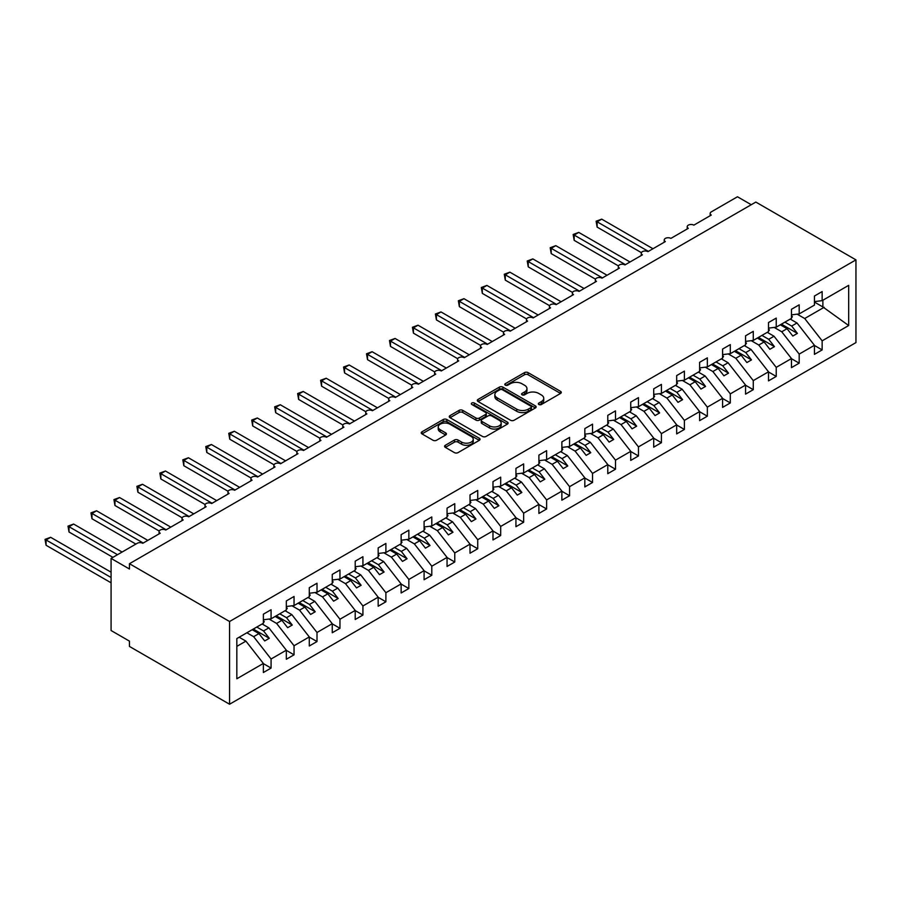 <?xml version="1.0" encoding="UTF-8"?>
<svg xmlns="http://www.w3.org/2000/svg" width="901" height="901" viewBox="0 0 901 901"><rect width="100%" height="100%" fill="white"/><g stroke="black" fill="none" stroke-linecap="round" stroke-linejoin="round"><path stroke-width="1.35" d="M538.866 404.504A1.779 1.025 0 0 0 541.388 404.504L560.546 393.444A2.545 1.475 0 0 0 561.289 392.397A2.545 1.475 0 0 0 560.546 391.361L528.087 372.62A2.545 1.475 0 0 0 524.483 372.62L505.326 383.68A1.779 1.025 0 0 0 504.797 384.412A1.779 1.025 0 0 0 505.326 385.144A1.779 1.025 0 0 0 507.849 385.144L510.326 383.713A8.154 4.708 0 0 1 521.87 383.713L524.573 385.268A8.154 4.708 0 0 1 526.961 388.601A8.154 4.708 0 0 1 524.573 391.935L522.096 393.365A1.779 1.025 0 0 0 521.566 394.097A1.779 1.025 0 0 0 522.096 394.818A1.779 1.025 0 0 0 524.619 394.818L527.096 393.388A8.154 4.708 0 0 1 538.64 393.388L541.343 394.953A8.154 4.708 0 0 1 543.731 398.287A8.154 4.708 0 0 1 541.343 401.609L538.866 403.051A1.779 1.025 0 0 0 538.336 403.772A1.779 1.025 0 0 0 538.866 404.504L538.866 403.051M445.331 445.285A2.545 1.475 0 0 0 444.576 446.322A2.545 1.475 0 0 0 445.331 447.369L454.431 452.617A2.545 1.475 0 0 0 458.035 452.617L479.309 440.341A2.545 1.475 0 0 0 480.064 439.294A2.545 1.475 0 0 0 479.309 438.258L446.862 419.517A2.545 1.475 0 0 0 443.258 419.517L421.983 431.804A2.545 1.475 0 0 0 421.229 432.84A2.545 1.475 0 0 0 421.983 433.888L432.976 440.24A2.545 1.475 0 0 0 436.58 440.24L445.691 434.98A2.545 1.475 0 0 0 446.434 433.933A2.545 1.475 0 0 0 445.691 432.897L440.229 429.743A6.825 3.942 0 0 1 438.235 426.961A6.825 3.942 0 0 1 442.447 423.324A6.825 3.942 0 0 1 449.881 424.18L471.246 436.512A6.825 3.942 0 0 1 473.239 439.294A6.825 3.942 0 0 1 469.038 442.932A6.825 3.942 0 0 1 461.605 442.087L458.035 440.026A2.545 1.475 0 0 0 454.431 440.026L445.331 445.285L445.331 447.369M855.95 259.871L229.564 621.51L229.564 704.233L855.95 342.594L855.95 259.871L755.838 202.072L129.451 563.711L129.451 569.015L111.082 558.406L137.256 543.292A3.897 2.252 0 0 1 142.775 543.292L160.22 533.223A3.897 2.252 0 0 1 159.083 531.635A3.897 2.252 0 0 1 161.482 529.551A3.897 2.252 0 0 1 165.739 530.036L183.185 519.967A3.897 2.252 0 0 1 182.047 518.368A3.897 2.252 0 0 1 184.446 516.296A3.897 2.252 0 0 1 188.692 516.78L206.149 506.711A3.897 2.252 0 0 1 205 505.112A3.897 2.252 0 0 1 207.41 503.04A3.897 2.252 0 0 1 211.656 503.524L229.102 493.455A3.897 2.252 0 0 1 227.964 491.856A3.897 2.252 0 0 1 230.374 489.784A3.897 2.252 0 0 1 234.62 490.268L252.066 480.199A3.897 2.252 0 0 1 250.929 478.6A3.897 2.252 0 0 1 253.327 476.528A3.897 2.252 0 0 1 257.573 477.012L275.03 466.932A3.897 2.252 0 0 1 273.893 465.344A3.897 2.252 0 0 1 276.292 463.272A3.897 2.252 0 0 1 280.538 463.756L297.994 453.676A3.897 2.252 0 0 1 296.846 452.088A3.897 2.252 0 0 1 299.256 450.016A3.897 2.252 0 0 1 303.502 450.5L320.947 440.42A3.897 2.252 0 0 1 319.81 438.832A3.897 2.252 0 0 1 322.22 436.76A3.897 2.252 0 0 1 326.466 437.244L343.912 427.164A3.897 2.252 0 0 1 342.774 425.576A3.897 2.252 0 0 1 345.173 423.504A3.897 2.252 0 0 1 349.419 423.988L366.876 413.908A3.897 2.252 0 0 1 365.738 412.32A3.897 2.252 0 0 1 368.137 410.237A3.897 2.252 0 0 1 372.383 410.732L389.84 400.652A3.897 2.252 0 0 1 388.691 399.064A3.897 2.252 0 0 1 391.102 396.981A3.897 2.252 0 0 1 395.348 397.476L412.793 387.396A3.897 2.252 0 0 1 411.656 385.808A3.897 2.252 0 0 1 414.066 383.725A3.897 2.252 0 0 1 418.312 384.22L435.757 374.14A3.897 2.252 0 0 1 434.62 372.552A3.897 2.252 0 0 1 437.019 370.469A3.897 2.252 0 0 1 441.265 370.964L458.722 360.884A3.897 2.252 0 0 1 457.573 359.296A3.897 2.252 0 0 1 459.983 357.213A3.897 2.252 0 0 1 464.229 357.708L481.686 347.628A3.897 2.252 0 0 1 480.537 346.04A3.897 2.252 0 0 1 482.947 343.957A3.897 2.252 0 0 1 487.193 344.452L504.639 334.372A3.897 2.252 0 0 1 503.501 332.784A3.897 2.252 0 0 1 505.911 330.701A3.897 2.252 0 0 1 510.157 331.185L527.603 321.116A3.897 2.252 0 0 1 526.466 319.528A3.897 2.252 0 0 1 528.864 317.445A3.897 2.252 0 0 1 533.11 317.929L550.567 307.86A3.897 2.252 0 0 1 549.419 306.272A3.897 2.252 0 0 1 551.829 304.189A3.897 2.252 0 0 1 556.075 304.673L573.532 294.604A3.897 2.252 0 0 1 572.383 293.016A3.897 2.252 0 0 1 574.793 290.933A3.897 2.252 0 0 1 579.039 291.417L596.485 281.349A3.897 2.252 0 0 1 595.347 279.749A3.897 2.252 0 0 1 597.757 277.677A3.897 2.252 0 0 1 602.003 278.161L619.449 268.093A3.897 2.252 0 0 1 618.311 266.493A3.897 2.252 0 0 1 620.71 264.421A3.897 2.252 0 0 1 624.956 264.905L642.413 254.837A3.897 2.252 0 0 1 641.264 253.237A3.897 2.252 0 0 1 643.674 251.165A3.897 2.252 0 0 1 647.92 251.649L665.366 241.581A3.897 2.252 0 0 1 664.228 239.981A3.897 2.252 0 0 1 666.639 237.909A3.897 2.252 0 0 1 670.885 238.393L688.33 228.325A3.897 2.252 0 0 1 687.193 226.725A3.897 2.252 0 0 1 689.592 224.653A3.897 2.252 0 0 1 693.849 225.137L711.294 215.057A3.897 2.252 180 0 1 710.157 213.469A3.897 2.252 180 0 1 711.294 211.881L737.468 196.767L751.243 204.718M229.564 621.51L129.451 563.711M510.507 420.249A2.545 1.475 0 0 0 514.111 420.249L535.385 407.962A2.545 1.475 0 0 0 536.14 406.925A2.545 1.475 0 0 0 535.385 405.878L502.938 387.148A2.545 1.475 0 0 0 499.323 387.148L478.048 399.425A2.545 1.475 0 0 0 477.305 400.472A2.545 1.475 0 0 0 478.048 401.508L510.507 420.249M472.541 404.887A1.779 1.025 0 0 1 474.354 405.146L474.354 403.017L507.353 422.073A2.545 1.475 0 0 1 508.096 423.11A2.545 1.475 0 0 1 507.353 424.157L486.078 436.433A2.545 1.475 0 0 1 482.474 436.433L450.016 417.692L450.016 415.62A2.545 1.475 0 0 0 449.272 416.656A2.545 1.475 0 0 0 450.016 417.692M450.016 415.62L459.116 410.36A2.545 1.475 0 0 1 462.731 410.36L475.886 417.963A2.545 1.475 0 0 0 479.49 417.963L485.538 414.471A2.545 1.475 0 0 0 486.281 413.435A2.545 1.475 0 0 0 485.538 412.388L471.831 404.481A1.779 1.025 0 0 1 471.313 403.749A1.779 1.025 0 0 1 472.406 402.792A1.779 1.025 0 0 1 474.354 403.017M236.839 646.366L245.917 641.129L263.362 663.451L236.839 678.768L236.839 638.572L263.362 623.255L263.362 614.189L271.077 609.74L271.077 618.807L263.362 619.764M271.077 618.807L286.327 610L286.327 600.933L294.041 596.485L294.041 605.551L286.327 606.508M294.041 605.551L309.291 596.744L309.291 587.677L317.006 583.229L317.006 592.295L309.291 593.252M317.006 592.295L332.244 583.488L332.244 574.421L339.959 569.973L339.959 579.039L332.244 579.996M339.959 579.039L355.208 570.232L355.208 561.165L362.923 556.717L362.923 565.783L355.208 566.74M362.923 565.783L378.172 556.976L378.172 547.909L385.887 543.449L385.887 552.527L378.172 553.484M385.887 552.527L401.136 543.72L401.136 534.653L408.851 530.193L408.851 539.271L401.136 540.228M408.851 539.271L424.089 530.464L424.089 521.397L431.804 516.937L431.804 526.004L424.089 526.972M431.804 526.004L447.054 517.208L447.054 508.141L454.768 503.682L454.768 512.748L447.054 513.716M454.768 512.748L470.018 503.952L470.018 494.886L477.733 490.426L477.733 499.492L470.018 500.46M477.733 499.492L492.982 490.696L492.982 481.63L500.697 477.17L500.697 486.236L492.982 487.204M500.697 486.236L515.935 477.44L515.935 468.374L523.65 463.914L523.65 472.98L515.935 473.949M523.65 472.98L538.899 464.184L538.899 455.118L546.614 450.658L546.614 459.724L538.899 460.693M546.614 459.724L561.864 450.928L561.864 441.862L569.578 437.402L569.578 446.468L561.864 447.425M569.578 446.468L584.828 437.672L584.828 428.594L592.543 424.146L592.543 433.212L584.828 434.169M592.543 433.212L607.781 424.416L607.781 415.338L615.496 410.89L615.496 419.956L607.781 420.913M615.496 419.956L630.745 411.149L630.745 402.083L638.46 397.634L638.46 406.7L630.745 407.657M638.46 406.7L653.709 397.893L653.709 388.827L661.424 384.378L661.424 393.444L653.709 394.401M661.424 393.444L676.674 384.637L676.674 375.571L684.388 371.122L684.388 380.188L676.674 381.146M684.388 380.188L699.627 371.381L699.627 362.315L707.341 357.866L707.341 366.932L699.627 367.89M707.341 366.932L722.591 358.125L722.591 349.059L730.306 344.61L730.306 353.676L722.591 354.634M730.306 353.676L745.555 344.869L745.555 335.803L753.27 331.354L753.27 340.42L745.555 341.378M753.27 340.42L768.508 331.613L768.508 322.547L776.223 318.098L776.223 327.164L768.508 328.122M776.223 327.164L791.472 318.357L791.472 309.291L799.187 304.831L799.187 313.908L791.472 314.866M263.362 663.609L271.077 668.069L271.077 659.003L286.327 650.195L268.881 627.873L262.123 623.976M246.874 632.772L253.631 636.68L271.077 659.003M286.327 650.353L294.041 654.813L294.041 645.747L309.291 636.939L291.834 614.617L285.088 610.72M269.039 619.055L276.596 623.424L294.041 645.747M309.291 637.097L317.006 641.557L317.006 632.491L332.244 623.683L314.798 601.361L308.052 597.464M292.003 605.799L299.549 610.157L317.006 632.491M332.244 623.841L339.959 628.301L339.959 619.235L355.208 610.428L337.762 588.105L331.005 584.208M314.967 592.543L322.513 596.901L339.959 619.235M355.208 610.585L362.923 615.045L362.923 605.979L378.172 597.172L360.715 574.849L353.969 570.952M337.92 579.287L345.477 583.645L362.923 605.979M378.172 597.329L385.887 601.789L385.887 592.712L401.136 583.916L383.68 561.593L376.933 557.696M360.884 566.031L368.441 570.389L385.887 592.712M401.136 584.073L408.851 588.533L408.851 579.456L424.089 570.66L406.644 548.337L399.898 544.441M383.849 552.775L391.394 557.133L408.851 579.456M424.089 570.817L431.804 575.266L431.804 566.2L447.054 557.404L429.608 535.081L422.851 531.185M406.813 539.519L414.359 543.877L431.804 566.2M447.054 557.561L454.768 562.01L454.768 552.944L470.018 544.148L452.561 521.825L445.815 517.917M429.766 526.263L437.323 530.621L454.768 552.944M470.018 544.305L477.733 548.754L477.733 539.688L492.982 530.892L475.525 508.569L468.779 504.661M452.73 513.007L460.276 517.365L477.733 539.688M492.982 531.049L500.697 535.498L500.697 526.432L515.935 517.636L498.49 495.302L491.732 491.405M475.694 499.751L483.24 504.11L500.697 526.432M515.935 517.793L523.65 522.242L523.65 513.176L538.899 504.38L521.454 482.046L514.696 478.149M498.647 486.495L506.204 490.854L523.65 513.176M538.899 504.537L546.614 508.986L546.614 499.92L561.864 491.124L544.407 468.79L537.66 464.893M521.611 473.239L529.169 477.598L546.614 499.92M561.864 491.282L569.578 495.73L569.578 486.664L584.828 477.857L567.371 455.534L560.625 451.638M544.576 459.983L552.122 464.342L569.578 486.664M584.828 478.026L592.543 482.474L592.543 473.408L607.781 464.601L590.335 442.278L583.578 438.382M567.54 446.727L575.086 451.086L592.543 473.408M607.781 464.77L615.496 469.218L615.496 460.152L630.745 451.345L613.299 429.022L606.542 425.126M590.493 433.471L598.05 437.83L615.496 460.152M630.745 451.502L638.46 455.962L638.46 446.896L653.709 438.089L636.252 415.766L629.506 411.87M613.457 420.215L621.014 424.574L638.46 446.896M653.709 438.246L661.424 442.706L661.424 433.64L676.674 424.833L659.217 402.51L652.47 398.614M636.421 406.959L643.967 411.318L661.424 433.64M676.674 424.99L684.388 429.45L684.388 420.384L699.627 411.577L682.181 389.255L675.423 385.358M659.386 393.692L666.931 398.062L684.388 420.384M699.627 411.734L707.341 416.194L707.341 407.128L722.591 398.321L705.145 375.999L698.388 372.102M682.339 380.436L689.896 384.806L707.341 407.128M722.591 398.479L730.306 402.938L730.306 393.872L745.555 385.065L728.098 362.743L721.352 358.846M705.303 367.18L712.86 371.539L730.306 393.872M745.555 385.223L753.27 389.683L753.27 380.616L768.508 371.809L751.062 349.487L744.316 345.59M728.267 353.924L735.813 358.283L753.27 380.616M768.508 371.967L776.223 376.427L776.223 367.36L791.472 358.553L774.027 336.231L767.269 332.334M751.231 340.668L758.777 345.027L776.223 367.36M791.472 358.711L799.187 363.171L799.187 354.093L814.436 345.297L814.436 354.363L822.151 349.915L822.151 340.837L848.674 325.531L822.883 306.959L822.883 300.224M774.184 327.412L781.741 331.771L799.187 354.093M799.187 313.908L814.436 305.101L814.436 296.035L822.151 291.575L822.151 300.652L814.436 301.61M814.436 345.455L822.151 349.915M797.148 314.156L804.706 318.515L822.151 340.837M111.082 558.406L111.082 630.52L129.451 641.129L129.451 646.434L229.564 704.233M245.917 641.129L239.159 637.232M271.077 668.069L263.362 672.518L263.362 663.451M294.041 654.813L286.327 659.262L286.327 650.195M317.006 641.557L309.291 646.006L309.291 636.939M339.959 628.301L332.244 632.75L332.244 623.683M362.923 615.045L355.208 619.494L355.208 610.428M385.887 601.789L378.172 606.238L378.172 597.172M408.851 588.533L401.136 592.982L401.136 583.916M431.804 575.266L424.089 579.726L424.089 570.66M454.768 562.01L447.054 566.47L447.054 557.404M477.733 548.754L470.018 553.214L470.018 544.148M500.697 535.498L492.982 539.958L492.982 530.892M523.65 522.242L515.935 526.702L515.935 517.636M546.614 508.986L538.899 513.446L538.899 504.38M569.578 495.73L561.864 500.19L561.864 491.124M592.543 482.474L584.828 486.934L584.828 477.857M615.496 469.218L607.781 473.678L607.781 464.601M638.46 455.962L630.745 460.411L630.745 451.345M661.424 442.706L653.709 447.155L653.709 438.089M684.388 429.45L676.674 433.899L676.674 424.833M707.341 416.194L699.627 420.643L699.627 411.577M730.306 402.938L722.591 407.387L722.591 398.321M753.27 389.683L745.555 394.131L745.555 385.065M776.223 376.427L768.508 380.875L768.508 371.809M799.187 363.171L791.472 367.619L791.472 358.553M822.151 300.652L848.674 285.335L848.674 325.531M253.631 636.68L258.959 633.594L264.703 640.949L269.286 638.291L263.554 630.948L268.881 627.873M252.201 629.698L258.959 633.594M256.796 627.051L263.554 630.948M276.596 623.424L281.923 620.338L287.656 627.693L292.251 625.035L286.507 617.692L291.834 614.617M275.165 616.442L281.923 620.338M279.76 613.795L286.507 617.692M299.549 610.157L304.876 607.083L310.62 614.437L315.215 611.779L309.471 604.436L314.798 601.361M298.13 603.186L304.876 607.083M302.725 600.539L309.471 604.436M322.513 596.901L327.84 593.827L333.584 601.17L338.179 598.523L332.435 591.18L337.762 588.105M321.094 589.93L327.84 593.827M325.678 587.283L332.435 591.18M345.477 583.645L350.804 580.571L356.548 587.914L361.132 585.267L355.388 577.924L360.715 574.849M344.047 576.674L350.804 580.571M348.642 574.027L355.388 577.924M368.441 570.389L373.757 567.315L379.501 574.658L384.096 572.011L378.352 564.668L383.68 561.593M367.011 563.418L373.757 567.315M371.606 560.771L378.352 564.668M391.394 557.133L396.722 554.059L402.465 561.402L407.061 558.755L401.317 551.412L406.644 548.337M389.975 550.162L396.722 554.059M394.57 547.515L401.317 551.412M414.359 543.877L419.686 540.803L425.43 548.146L430.014 545.499L424.281 538.156L429.608 535.081M412.94 536.906L419.686 540.803M417.523 534.259L424.281 538.156M437.323 530.621L442.65 527.547L448.383 534.89L452.978 532.243L447.234 524.9L452.561 521.825M435.893 523.65L442.65 527.547M440.488 521.003L447.234 524.9M460.276 517.365L465.603 514.291L471.347 521.634L475.942 518.987L470.198 511.644L475.525 508.569M458.857 510.394L465.603 514.291M463.452 507.747L470.198 511.644M483.24 504.11L488.567 501.035L494.311 508.378L498.906 505.731L493.162 498.388L498.49 495.302M481.821 497.138L488.567 501.035M486.416 494.48L493.162 498.388M506.204 490.854L511.531 487.779L517.275 495.122L521.859 492.475L516.127 485.121L521.454 482.046M504.785 483.882L511.531 487.779M509.369 481.224L516.127 485.121M529.169 477.598L534.496 474.523L540.228 481.866L544.823 479.219L539.08 471.865L544.407 468.79M527.738 470.626L534.496 474.523M532.333 467.968L539.08 471.865M552.122 464.342L557.449 461.267L563.193 468.61L567.788 465.963L562.044 458.609L567.371 455.534M550.702 457.37L557.449 461.267M555.298 454.712L562.044 458.609M575.086 451.086L580.413 448.011L586.157 455.354L590.752 452.696L585.008 445.353L590.335 442.278M573.667 444.114L580.413 448.011M578.251 441.456L585.008 445.353M598.05 437.83L603.377 434.755L609.121 442.098L613.705 439.44L607.972 432.097L613.299 429.022M596.62 430.858L603.377 434.755M601.215 428.2L607.972 432.097M621.014 424.574L626.341 421.499L632.074 428.842L636.669 426.184L630.925 418.841L636.252 415.766M619.584 417.602L626.341 421.499M624.179 414.944L630.925 418.841M643.967 411.318L649.294 408.243L655.038 415.586L659.633 412.928L653.889 405.585L659.217 402.51M642.548 404.335L649.294 408.243M647.143 401.688L653.889 405.585M666.931 398.062L672.259 394.987L678.002 402.33L682.598 399.672L676.854 392.329L682.181 389.255M665.512 391.079L672.259 394.987M670.096 388.432L676.854 392.329M689.896 384.806L695.223 381.72L700.967 389.074L705.551 386.416L699.818 379.073L705.145 375.999M688.465 377.823L695.223 381.72M693.06 375.176L699.818 379.073M712.86 371.539L718.187 368.464L723.92 375.818L728.515 373.16L722.771 365.817L728.098 362.743M711.43 364.567L718.187 368.464M716.025 361.92L722.771 365.817M735.813 358.283L741.14 355.208L746.884 362.551L751.479 359.904L745.735 352.561L751.062 349.487M734.394 351.311L741.14 355.208M738.989 348.664L745.735 352.561M758.777 345.027L764.104 341.952L769.848 349.295L774.443 346.648L768.699 339.305L774.027 336.231M757.358 338.055L764.104 341.952M761.942 335.409L768.699 339.305M781.741 331.771L787.069 328.696L792.812 336.039L797.396 333.393L791.664 326.049L796.991 322.975L790.233 319.078M780.311 324.799L787.069 328.696M784.906 322.153L791.664 326.049M796.991 322.975L814.436 345.297M804.706 318.515L824.178 307.275M814.436 302.083L822.883 306.959M781.415 324.169L797.396 333.393M758.451 337.425L774.443 346.648M735.498 350.68L751.479 359.904M712.533 363.936L728.515 373.16M689.569 377.192L705.551 386.416M666.616 390.448L682.598 399.672M643.652 403.704L659.633 412.928M620.688 416.96L636.669 426.184M597.723 430.216L613.705 439.44M574.77 443.472L590.752 452.696M551.806 456.728L567.788 465.963M528.842 469.984L544.823 479.219M505.878 483.24L521.859 492.475M482.925 496.496L498.906 505.731M459.96 509.752L475.942 518.987M436.996 523.008L452.978 532.243M414.032 536.275L430.014 545.499M391.079 549.531L407.061 558.755M368.115 562.787L384.096 572.011M345.151 576.043L361.132 585.267M322.186 589.299L338.179 598.523M299.233 602.555L315.215 611.779M276.269 615.811L292.251 625.035M253.305 629.067L269.286 638.291M539.575 404.752L541.343 403.738A8.154 4.708 0 0 0 543.731 400.404L543.731 398.287M526.961 388.601L526.961 390.719A8.154 4.708 0 0 1 524.573 394.052L522.805 395.077M560.546 391.361L560.546 393.444L528.087 374.748A2.545 1.475 0 0 0 524.483 374.748L506.035 385.391M535.385 405.878L535.385 407.962L502.938 389.266A2.545 1.475 0 0 0 499.323 389.266L478.082 401.531M530.88 407.657A1.779 1.025 0 0 0 531.41 406.925A1.779 1.025 0 0 0 530.88 406.193L502.398 389.75A1.779 1.025 0 0 0 499.875 389.75L497.251 391.259A8.154 4.708 0 0 0 494.863 394.593A8.154 4.708 0 0 0 497.251 397.915L516.723 409.167A8.154 4.708 0 0 0 528.268 409.167L530.88 407.657L530.88 409.775A1.779 1.025 0 0 0 531.41 409.043L531.41 406.925M494.863 394.593L494.863 396.71A8.154 4.708 0 0 0 497.251 400.044L497.251 397.915M530.88 409.775L528.268 411.284A8.154 4.708 0 0 1 516.723 411.284L497.251 400.044M450.05 417.715L459.116 412.478L459.116 410.36M486.281 413.435L486.281 415.552A2.545 1.475 0 0 1 485.538 416.589L479.49 420.08A2.545 1.475 0 0 1 475.886 420.08L462.731 412.478A2.545 1.475 0 0 0 459.116 412.478M474.354 405.146L507.319 424.168M489.547 425.846A6.825 3.942 0 0 0 496.98 426.702A6.825 3.942 0 0 0 501.193 423.053A6.825 3.942 0 0 0 499.188 420.271L491.664 415.924A2.545 1.475 0 0 0 488.06 415.924L482.024 419.415A2.545 1.475 0 0 0 481.269 420.452A2.545 1.475 0 0 0 482.024 421.499L489.547 425.846L489.547 427.964A6.825 3.942 0 0 0 496.98 428.82A6.825 3.942 0 0 0 501.193 425.182L501.193 423.053M481.269 420.452L481.269 422.58A2.545 1.475 0 0 0 482.024 423.616L482.024 421.499M489.547 427.964L482.024 423.616M473.239 439.294L473.239 441.422A6.825 3.942 0 0 1 469.038 445.06A6.825 3.942 0 0 1 461.605 444.204L458.035 442.143A2.545 1.475 0 0 0 454.431 442.143L445.364 447.38M438.235 426.961L438.235 429.079A6.825 3.942 0 0 0 440.229 431.872L440.229 429.743M445.657 435.003L440.229 431.872M479.276 440.364L446.862 421.645A2.545 1.475 0 0 0 443.258 421.645L422.017 433.899L421.983 431.804M596.124 221.218L597.126 221.792L597.126 227.097L596.124 221.218L601.722 219.146L597.126 221.792L648.382 251.39M597.126 227.097L641.399 252.663M601.722 219.146L652.966 248.732M791.472 315.519L792.396 316.814L791.472 317.343M792.396 316.814L791.472 317.76M573.16 234.474L574.174 235.06L574.174 240.353L573.16 234.474L578.757 232.402L574.174 235.06L625.418 264.646M574.174 240.353L618.435 265.919M578.757 232.402L630.013 261.988M768.508 328.775L769.431 330.07L768.508 330.599M769.431 330.07L768.508 331.016M550.196 247.73L551.209 248.316L551.209 253.609L550.196 247.73L555.804 245.658L551.209 248.316L602.454 277.902M551.209 253.609L595.482 279.175M555.804 245.658L607.049 275.244M745.555 342.031L746.467 343.326L745.555 343.855M746.467 343.326L745.555 344.272M527.243 260.986L528.245 261.572L528.245 266.865L527.243 260.986L532.84 258.914L528.245 261.572L579.501 291.158M528.245 266.865L572.518 292.431M532.84 258.914L584.085 288.5M722.591 355.287L723.514 356.582L722.591 357.111M723.514 356.582L722.591 357.528M504.278 274.242L505.281 274.828L505.281 280.132L504.278 274.242L509.876 272.17L505.281 274.828L556.536 304.414M505.281 280.132L549.554 305.687M509.876 272.17L561.132 301.756M699.627 368.543L700.55 369.838L699.627 370.367M700.55 369.838L699.627 370.784M481.314 287.498L482.328 288.083L482.328 293.388L481.314 287.498L486.912 285.426L482.328 288.083L533.572 317.67M482.328 293.388L526.589 318.943M486.912 285.426L538.167 315.012M676.674 381.799L677.586 383.094L676.674 383.623M677.586 383.094L676.674 384.04M458.35 300.754L459.364 301.339L459.364 306.644L458.35 300.754L463.959 298.681L459.364 301.339L510.608 330.926M459.364 306.644L503.636 332.199M463.959 298.681L515.203 328.279M653.709 395.055L654.622 396.35L653.709 396.879M654.622 396.35L653.709 397.296M435.397 314.01L436.399 314.595L436.399 319.9L435.397 314.01L440.994 311.937L436.399 314.595L487.655 344.182M436.399 319.9L480.672 345.455M440.994 311.937L492.239 341.535M630.745 408.322L631.669 409.606L630.745 410.135M631.669 409.606L630.745 410.552M412.433 327.266L413.435 327.851L413.435 333.156L412.433 327.266L418.03 325.205L413.435 327.851L464.691 357.438M413.435 333.156L457.708 358.711M418.03 325.205L469.286 354.791M607.781 421.578L608.704 422.862L607.781 423.391M608.704 422.862L607.781 423.808M389.469 340.522L390.482 341.107L390.482 346.412L389.469 340.522L395.066 338.461L390.482 341.107L441.727 370.694M390.482 346.412L434.755 371.967M395.066 338.461L446.322 368.047M584.828 434.834L585.74 436.118L584.828 436.647M585.74 436.118L584.828 437.064M366.504 353.778L367.518 354.363L367.518 359.668L366.504 353.778L372.113 351.717L367.518 354.363L418.762 383.95M367.518 359.668L411.791 385.223M372.113 351.717L423.357 381.303M561.864 448.09L562.776 449.374L561.864 449.903M562.776 449.374L561.864 450.32M343.551 367.034L344.554 367.619L344.554 372.924L343.551 367.034L349.149 364.973L344.554 367.619L395.809 397.206M344.554 372.924L388.827 398.479M349.149 364.973L400.393 394.559M538.899 461.346L539.823 462.63L538.899 463.17M539.823 462.63L538.899 463.576M320.587 380.29L321.589 380.875L321.589 386.18L320.587 380.29L326.185 378.229L321.589 380.875L372.845 410.462M321.589 386.18L365.862 411.734M326.185 378.229L377.44 407.815M515.935 474.602L516.859 475.886L515.935 476.426M516.859 475.886L515.935 476.843M297.623 393.546L298.636 394.131L298.636 399.436L297.623 393.546L303.22 391.485L298.636 394.131L349.881 423.718M298.636 399.436L342.909 424.99M303.22 391.485L354.476 421.071M492.982 487.858L493.894 489.153L492.982 489.682M493.894 489.153L492.982 490.099M274.659 406.813L275.672 407.387L275.672 412.692L274.659 406.813L280.267 404.74L275.672 407.387L326.917 436.974M275.672 412.692L319.945 438.258M280.267 404.74L331.512 434.327M470.018 501.114L470.93 502.409L470.018 502.938M470.93 502.409L470.018 503.355M251.706 420.069L252.708 420.643L252.708 425.948L251.706 420.069L257.303 417.996L252.708 420.643L303.964 450.23M252.708 425.948L296.981 451.514M257.303 417.996L308.547 447.583M447.054 514.37L447.977 515.665L447.054 516.194M447.977 515.665L447.054 516.611M228.741 433.325L229.755 433.899L229.755 439.204L228.741 433.325L234.339 431.252L229.755 433.899L280.999 463.497M229.755 439.204L274.017 464.77M234.339 431.252L285.594 460.839M424.089 527.626L425.013 528.921L424.089 529.45M425.013 528.921L424.089 529.867M205.777 446.581L206.791 447.155L206.791 452.46L205.777 446.581L211.386 444.508L206.791 447.155L258.035 476.753M206.791 452.46L251.064 478.026M211.386 444.508L262.63 474.095M401.136 540.882L402.049 542.177L401.136 542.706M402.049 542.177L401.136 543.123M182.813 459.837L183.827 460.411L183.827 465.716L182.813 459.837L188.422 457.764L183.827 460.411L235.071 490.009M183.827 465.716L228.099 491.282M188.422 457.764L239.666 487.351M378.172 554.138L379.084 555.433L378.172 555.962M379.084 555.433L378.172 556.379M159.86 473.093L160.862 473.678L160.862 478.972L159.86 473.093L165.457 471.02L160.862 473.678L212.118 503.265M160.862 478.972L205.135 504.537M165.457 471.02L216.702 500.607M355.208 567.393L356.132 568.689L355.208 569.218M356.132 568.689L355.208 569.635M136.896 486.349L137.909 486.934L137.909 492.228L136.896 486.349L142.493 484.276L137.909 486.934L189.154 516.521M137.909 492.228L182.171 517.793M142.493 484.276L193.749 513.863M332.244 580.649L333.167 581.945L332.244 582.474M333.167 581.945L332.244 582.891M113.931 499.605L114.945 500.19L114.945 505.484L113.931 499.605L119.54 497.532L114.945 500.19L166.189 529.777M114.945 505.484L159.218 531.049M119.54 497.532L170.785 527.119M309.291 593.905L310.203 595.201L309.291 595.73M310.203 595.201L309.291 596.147M90.967 512.86L91.981 513.446L91.981 518.751L90.967 512.86L96.576 510.788L91.981 513.446L143.225 543.033M91.981 518.751L135.882 544.091M96.576 510.788L147.82 540.375M286.327 607.161L287.25 608.457L286.327 608.986M287.25 608.457L286.327 609.403M68.014 526.116L69.017 526.702L69.017 532.007L68.014 526.116L73.612 524.044L69.017 526.702L117.513 554.701M69.017 532.007L112.918 557.347M73.612 524.044L122.108 552.043M263.362 620.417L264.286 621.713L263.362 622.242M264.286 621.713L263.362 622.659M45.05 539.372L46.064 539.958L46.064 545.263L45.05 539.372L50.647 537.3L46.064 539.958L111.082 577.496M46.064 545.263L111.082 582.801M50.647 537.3L111.082 572.191M541.343 403.738L541.343 401.609M522.096 394.818L522.096 393.365M524.573 394.052L524.573 391.935M505.326 385.144L505.326 383.68M524.483 374.748L524.483 372.62M528.087 374.748L528.087 372.62M478.048 401.508L478.048 399.425M499.323 389.266L499.323 387.148M502.938 389.266L502.938 387.148M516.723 411.284L516.723 409.167M528.268 411.284L528.268 409.167M462.731 412.478L462.731 410.36M475.886 420.08L475.886 417.963M479.49 420.08L479.49 417.963M485.538 416.589L485.538 414.471M507.353 424.157L507.353 422.073M454.431 442.143L454.431 440.026M458.035 442.143L458.035 440.026M461.605 444.204L461.605 442.087M445.691 434.98L445.691 432.897M443.258 421.645L443.258 419.517M446.862 421.645L446.862 419.517M479.309 440.341L479.309 438.258M687.193 228.978L687.193 226.725M710.157 215.722L710.157 213.469M664.228 242.234L664.228 239.981M641.264 255.49L641.264 253.237M618.311 268.746L618.311 266.493M595.347 282.002L595.347 279.749M572.383 295.258L572.383 293.016M549.419 308.514L549.419 306.272M526.466 321.77L526.466 319.528M503.501 335.026L503.501 332.784M480.537 348.293L480.537 346.04M457.573 361.549L457.573 359.296M434.62 374.805L434.62 372.552M411.656 388.061L411.656 385.808M388.691 401.317L388.691 399.064M365.738 414.573L365.738 412.32M342.774 427.829L342.774 425.576M319.81 441.085L319.81 438.832M296.846 454.341L296.846 452.088M273.893 467.596L273.893 465.344M250.929 480.852L250.929 478.6M227.964 494.108L227.964 491.856M205 507.364L205 505.112M182.047 520.62L182.047 518.368M159.083 533.876L159.083 531.635"/></g></svg>
